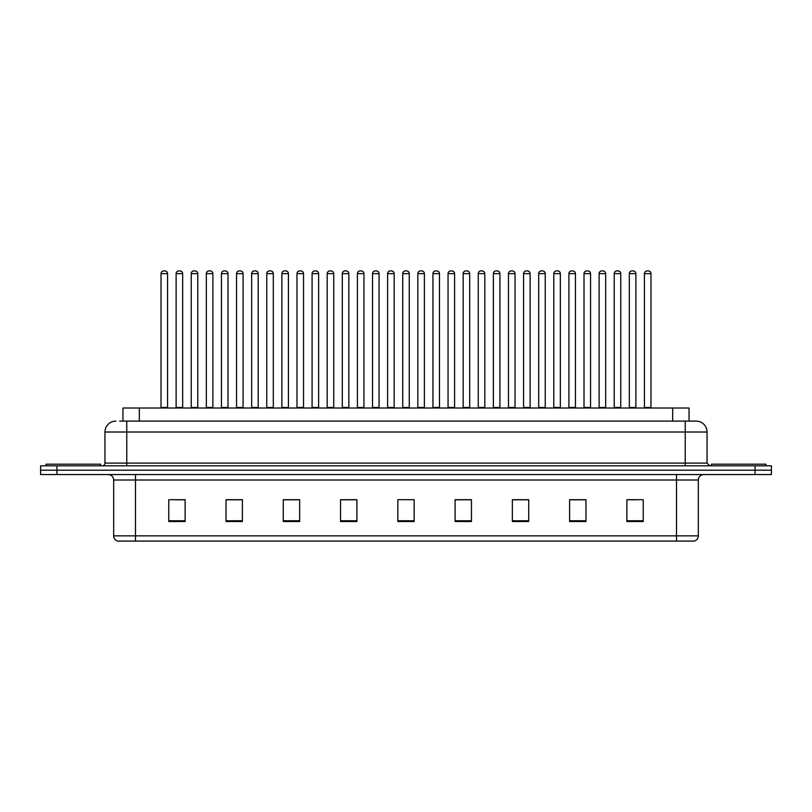 <?xml version="1.0" encoding="UTF-8"?>
<svg xmlns="http://www.w3.org/2000/svg" width="812" height="812" viewBox="0 0 812 812"><rect width="100%" height="100%" fill="white"/><g stroke="black" fill="none" stroke-linecap="round" stroke-linejoin="round"><path stroke-width="1.22" d="M122.957 421.103L122.957 408.02L689.043 408.02L689.043 421.103M698.32 535.849C698.168 538.468 696.858 540.213 694.392 541.086L676.508 541.086L676.508 535.849L698.32 535.849L698.32 480.004A5.451 5.451 0 0 1 703.771 474.553M676.508 541.086L117.608 541.086A5.451 5.451 0 0 1 113.68 535.849L113.68 480.004C113.355 476.695 111.538 474.878 108.229 474.553M771.4 474.553L771.4 470.189L40.6 470.189L40.6 474.553L56.962 474.553L56.962 470.189L40.6 470.189L40.6 465.824L56.962 465.824L56.962 470.189L771.4 470.189L771.4 474.553L56.962 474.553M643.236 521.507L643.236 499.695L626.874 499.695L626.874 521.507L643.236 521.507M585.97 521.507L585.97 499.695L569.608 499.695L569.608 521.507L585.97 521.507M528.713 521.507L528.713 499.695L512.352 499.695L512.352 521.507L528.713 521.507M471.447 521.507L471.447 499.695L455.085 499.695L455.085 521.507L471.447 521.507M185.126 521.507L185.126 499.695L168.764 499.695L168.764 521.507L185.126 521.507M242.392 521.507L242.392 499.695L226.03 499.695L226.03 521.507L242.392 521.507M299.648 521.507L299.648 499.695L283.286 499.695L283.286 521.507L299.648 521.507M356.915 521.507L356.915 499.695L340.553 499.695L340.553 521.507L356.915 521.507M414.181 521.507L414.181 499.695L397.819 499.695L397.819 521.507L414.181 521.507M522.766 499.806L515.833 499.806M583.189 499.806L576.266 499.806M628.508 499.806L636.689 499.806M356.59 499.806L349.667 499.806M341.487 499.806L356.915 499.806M296.167 499.806L289.234 499.806M235.734 499.806L228.811 499.806M175.311 499.806L183.492 499.806M455.085 499.806L470.513 499.806M462.332 499.806L455.41 499.806M401.91 499.695L410.09 499.695M299.648 499.806L283.286 499.806M242.392 499.806L226.03 499.806M528.713 499.806L512.352 499.806M585.97 499.806L569.608 499.806M119.932 421.103L696.138 421.103A10.911 10.911 0 0 1 707.049 432.014L707.049 463.104L709.769 465.824M119.679 421.103L126.773 421.103L126.773 432.014L104.951 432.014L104.951 463.104A2.73 2.73 0 0 1 102.231 465.824M115.862 421.103A10.911 10.911 0 0 0 104.951 432.014M771.4 465.824L771.4 470.189L771.4 465.824L56.962 465.824M707.049 432.014L685.226 432.014L685.226 421.103L696.138 421.103M167.566 273.634L161.02 273.634A2.73 2.73 0 0 1 163.75 270.914L164.836 270.914A2.73 2.73 0 0 1 167.566 273.634L167.566 407.472A0.548 0.548 0 0 0 168.104 408.02M161.02 273.634L161.02 407.472A0.548 0.548 0 0 1 160.471 408.02M164.836 270.914L163.75 270.914M176.123 273.634A2.73 2.73 0 0 1 178.853 270.914L179.939 270.914A2.73 2.73 0 0 1 182.67 273.634L176.123 273.634L176.123 407.472A0.548 0.548 0 0 1 175.585 408.02M182.67 273.634L182.67 407.472A0.548 0.548 0 0 0 183.218 408.02M100.586 465.824L100.586 464.19L46.051 464.19L46.051 465.824M197.773 273.634L191.236 273.634A2.73 2.73 0 0 1 193.956 270.914L195.053 270.914A2.73 2.73 0 0 1 197.773 273.634L197.773 407.472A0.548 0.548 0 0 0 198.321 408.02M191.236 273.634L191.236 407.472A0.548 0.548 0 0 1 190.688 408.02M195.053 270.914L193.956 270.914M227.989 273.634L221.443 273.634A2.73 2.73 0 0 1 224.173 270.914L225.259 270.914A2.73 2.73 0 0 1 227.989 273.634L227.989 407.472A0.548 0.548 0 0 0 228.537 408.02M221.443 273.634L221.443 407.472A0.548 0.548 0 0 1 220.905 408.02M225.259 270.914L224.173 270.914M251.659 273.634L251.659 407.472L258.206 407.472L258.206 273.634L251.659 273.634A2.73 2.73 0 0 1 254.389 270.914L255.475 270.914A2.73 2.73 0 0 1 258.206 273.634L258.206 407.472A0.548 0.548 0 0 0 258.754 408.02M251.659 407.472A0.548 0.548 0 0 1 251.111 408.02M255.475 270.914L254.389 270.914M281.328 408.02A0.548 0.548 0 0 0 281.876 407.472L281.876 273.634L281.876 407.472L288.422 407.472L288.422 273.634L281.876 273.634A2.73 2.73 0 0 1 284.596 270.914L285.692 270.914A2.73 2.73 0 0 1 288.422 273.634L288.422 407.472A0.548 0.548 0 0 0 288.96 408.02M285.692 270.914L284.596 270.914M206.339 273.634A2.73 2.73 0 0 1 209.07 270.914L210.156 270.914A2.73 2.73 0 0 1 212.886 273.634L206.339 273.634L206.339 407.472A0.548 0.548 0 0 1 205.791 408.02M212.886 273.634L212.886 407.472A0.548 0.548 0 0 0 213.424 408.02M236.556 273.634A2.73 2.73 0 0 1 239.276 270.914L240.372 270.914A2.73 2.73 0 0 1 243.092 273.634L236.556 273.634L236.556 407.472A0.548 0.548 0 0 1 236.008 408.02M243.092 273.634L243.092 407.472A0.548 0.548 0 0 0 243.641 408.02M266.762 273.634A2.73 2.73 0 0 1 269.493 270.914L270.589 270.914A2.73 2.73 0 0 1 273.309 273.634L266.762 273.634L266.762 407.472A0.548 0.548 0 0 1 266.224 408.02M273.309 273.634L273.309 407.472A0.548 0.548 0 0 0 273.857 408.02M270.589 270.914L269.493 270.914M765.949 465.824L765.949 464.19L711.413 464.19L711.413 465.824M318.629 273.634L312.082 273.634A2.73 2.73 0 0 1 314.812 270.914L315.909 270.914A2.73 2.73 0 0 1 318.629 273.634L318.629 407.472A0.548 0.548 0 0 0 319.177 408.02M312.082 273.634L312.082 407.472A0.548 0.548 0 0 1 311.544 408.02M315.909 270.914L314.812 270.914M341.75 408.02A0.548 0.548 0 0 0 342.299 407.472L342.299 273.634L342.299 407.472L348.845 407.472L348.845 273.634L342.299 273.634A2.73 2.73 0 0 1 345.029 270.914L346.115 270.914A2.73 2.73 0 0 1 348.845 273.634L348.845 407.472A0.548 0.548 0 0 0 349.393 408.02M346.115 270.914L345.029 270.914M379.062 273.634L372.515 273.634A2.73 2.73 0 0 1 375.245 270.914L376.332 270.914A2.73 2.73 0 0 1 379.062 273.634L379.062 407.472A0.548 0.548 0 0 0 379.6 408.02M372.515 273.634L372.515 407.472A0.548 0.548 0 0 1 371.967 408.02M376.332 270.914L375.245 270.914M296.979 273.634A2.73 2.73 0 0 1 299.709 270.914L300.795 270.914A2.73 2.73 0 0 1 303.526 273.634L296.979 273.634L296.979 407.472A0.548 0.548 0 0 1 296.431 408.02M303.526 273.634L303.526 407.472A0.548 0.548 0 0 0 304.074 408.02M300.795 270.914L299.709 270.914M327.195 273.634A2.73 2.73 0 0 1 329.916 270.914L331.012 270.914A2.73 2.73 0 0 1 333.742 273.634L327.195 273.634L327.195 407.472A0.548 0.548 0 0 1 326.647 408.02M333.742 273.634L333.742 407.472A0.548 0.548 0 0 0 334.28 408.02M331.012 270.914L329.916 270.914M357.412 273.634A2.73 2.73 0 0 1 360.132 270.914L361.228 270.914A2.73 2.73 0 0 1 363.949 273.634L357.412 273.634L357.412 407.472A0.548 0.548 0 0 1 356.864 408.02M363.949 273.634L363.949 407.472A0.548 0.548 0 0 0 364.497 408.02M361.228 270.914L360.132 270.914M409.268 273.634L402.732 273.634A2.73 2.73 0 0 1 405.452 270.914L406.548 270.914A2.73 2.73 0 0 1 409.268 273.634L409.268 407.472A0.548 0.548 0 0 0 409.816 408.02M402.732 273.634L402.732 407.472A0.548 0.548 0 0 1 402.184 408.02M406.548 270.914L405.452 270.914M432.938 273.634L432.938 407.472L439.485 407.472L439.485 273.634L432.938 273.634A2.73 2.73 0 0 1 435.668 270.914L436.754 270.914A2.73 2.73 0 0 1 439.485 273.634L439.485 407.472A0.548 0.548 0 0 0 440.033 408.02M432.938 407.472A0.548 0.548 0 0 1 432.4 408.02M436.754 270.914L435.668 270.914M469.701 273.634L463.155 273.634A2.73 2.73 0 0 1 465.885 270.914L466.971 270.914A2.73 2.73 0 0 1 469.701 273.634L469.701 407.472A0.548 0.548 0 0 0 470.249 408.02M463.155 273.634L463.155 407.472A0.548 0.548 0 0 1 462.607 408.02M466.971 270.914L465.885 270.914M493.371 273.634L493.371 407.472L499.918 407.472L499.918 273.634L493.371 273.634A2.73 2.73 0 0 1 496.091 270.914L497.188 270.914A2.73 2.73 0 0 1 499.918 273.634L499.918 407.472A0.548 0.548 0 0 0 500.456 408.02M493.371 407.472A0.548 0.548 0 0 1 492.823 408.02M497.188 270.914L496.091 270.914M523.578 273.634L523.578 407.472L530.124 407.472L530.124 273.634L523.578 273.634A2.73 2.73 0 0 1 526.308 270.914L527.404 270.914A2.73 2.73 0 0 1 530.124 273.634L530.124 407.472A0.548 0.548 0 0 0 530.672 408.02M523.578 407.472A0.548 0.548 0 0 1 523.04 408.02M527.404 270.914L526.308 270.914M387.618 273.634A2.73 2.73 0 0 1 390.349 270.914L391.435 270.914A2.73 2.73 0 0 1 394.165 273.634L387.618 273.634L387.618 407.472A0.548 0.548 0 0 1 387.08 408.02M394.165 273.634L394.165 407.472A0.548 0.548 0 0 0 394.713 408.02M391.435 270.914L390.349 270.914M417.835 273.634A2.73 2.73 0 0 1 420.565 270.914L421.651 270.914A2.73 2.73 0 0 1 424.382 273.634L417.835 273.634L417.835 407.472A0.548 0.548 0 0 1 417.287 408.02M424.382 273.634L424.382 407.472A0.548 0.548 0 0 0 424.92 408.02M421.651 270.914L420.565 270.914M448.051 273.634A2.73 2.73 0 0 1 450.772 270.914L451.868 270.914A2.73 2.73 0 0 1 454.588 273.634L448.051 273.634L448.051 407.472A0.548 0.548 0 0 1 447.503 408.02M454.588 273.634L454.588 407.472A0.548 0.548 0 0 0 455.136 408.02M451.868 270.914L450.772 270.914M478.258 273.634A2.73 2.73 0 0 1 480.988 270.914L482.084 270.914A2.73 2.73 0 0 1 484.805 273.634L478.258 273.634L478.258 407.472A0.548 0.548 0 0 1 477.72 408.02M484.805 273.634L484.805 407.472A0.548 0.548 0 0 0 485.353 408.02M482.084 270.914L480.988 270.914M508.474 273.634A2.73 2.73 0 0 1 511.205 270.914L512.291 270.914A2.73 2.73 0 0 1 515.021 273.634L508.474 273.634L508.474 407.472A0.548 0.548 0 0 1 507.926 408.02M515.021 273.634L515.021 407.472A0.548 0.548 0 0 0 515.569 408.02M512.291 270.914L511.205 270.914M560.341 273.634L553.794 273.634A2.73 2.73 0 0 1 556.524 270.914L557.611 270.914A2.73 2.73 0 0 1 560.341 273.634L560.341 407.472A0.548 0.548 0 0 0 560.889 408.02M553.794 273.634L553.794 407.472A0.548 0.548 0 0 1 553.246 408.02M557.611 270.914L556.524 270.914M590.557 273.634L584.011 273.634A2.73 2.73 0 0 1 586.741 270.914L587.827 270.914A2.73 2.73 0 0 1 590.557 273.634L590.557 407.472A0.548 0.548 0 0 0 591.095 408.02M584.011 273.634L584.011 407.472A0.548 0.548 0 0 1 583.463 408.02M587.827 270.914L586.741 270.914M620.764 273.634L614.227 273.634A2.73 2.73 0 0 1 616.947 270.914L618.044 270.914A2.73 2.73 0 0 1 620.764 273.634L620.764 407.472A0.548 0.548 0 0 0 621.312 408.02M614.227 273.634L614.227 407.472A0.548 0.548 0 0 1 613.679 408.02M618.044 270.914L616.947 270.914M650.98 273.634L644.434 273.634A2.73 2.73 0 0 1 647.164 270.914L648.25 270.914A2.73 2.73 0 0 1 650.98 273.634L650.98 407.472A0.548 0.548 0 0 0 651.528 408.02M644.434 273.634L644.434 407.472A0.548 0.548 0 0 1 643.896 408.02M648.25 270.914L647.164 270.914M538.691 273.634A2.73 2.73 0 0 1 541.411 270.914L542.507 270.914A2.73 2.73 0 0 1 545.238 273.634L538.691 273.634L538.691 407.472A0.548 0.548 0 0 1 538.143 408.02M545.238 273.634L545.238 407.472A0.548 0.548 0 0 0 545.776 408.02M542.507 270.914L541.411 270.914M568.907 273.634A2.73 2.73 0 0 1 571.628 270.914L572.724 270.914A2.73 2.73 0 0 1 575.444 273.634L568.907 273.634L568.907 407.472A0.548 0.548 0 0 1 568.359 408.02M575.444 273.634L575.444 407.472A0.548 0.548 0 0 0 575.992 408.02M572.724 270.914L571.628 270.914M599.114 273.634A2.73 2.73 0 0 1 601.844 270.914L602.93 270.914A2.73 2.73 0 0 1 605.661 273.634L599.114 273.634L599.114 407.472A0.548 0.548 0 0 1 598.576 408.02M605.661 273.634L605.661 407.472A0.548 0.548 0 0 0 606.209 408.02M602.93 270.914L601.844 270.914M629.33 273.634A2.73 2.73 0 0 1 632.061 270.914L633.147 270.914A2.73 2.73 0 0 1 635.877 273.634L629.33 273.634L629.33 407.472A0.548 0.548 0 0 1 628.782 408.02M635.877 273.634L635.877 407.472A0.548 0.548 0 0 0 636.415 408.02M633.147 270.914L632.061 270.914M139.319 421.103L139.319 408.02M672.681 421.103L672.681 408.02M676.508 474.553L676.508 480.004L113.68 480.004M698.32 480.004L676.508 480.004L676.508 535.849L135.492 535.849L135.492 541.086M113.68 535.849L135.492 535.849L135.492 474.553M755.038 474.553L755.038 465.824M414.181 520.756L397.819 520.756M356.915 520.756L340.553 520.756M299.648 520.756L283.286 520.756M242.392 520.756L226.03 520.756M185.126 520.756L168.764 520.756M471.447 520.756L455.085 520.756M528.713 520.756L512.352 520.756M585.97 520.756L569.608 520.756M643.236 520.756L626.874 520.756M126.773 465.824L126.773 463.104L707.049 463.104M104.951 463.104L126.773 463.104L126.773 432.014L685.226 432.014L685.226 465.824M161.02 407.472L167.566 407.472M176.123 407.472L182.67 407.472M191.236 407.472L197.773 407.472M221.443 407.472L227.989 407.472M206.339 407.472L212.886 407.472M236.556 407.472L243.092 407.472M266.762 407.472L273.309 407.472M312.082 407.472L318.629 407.472M372.515 407.472L379.062 407.472M296.979 407.472L303.526 407.472M327.195 407.472L333.742 407.472M357.412 407.472L363.949 407.472M402.732 407.472L409.268 407.472M463.155 407.472L469.701 407.472M387.618 407.472L394.165 407.472M417.835 407.472L424.382 407.472M448.051 407.472L454.588 407.472M478.258 407.472L484.805 407.472M508.474 407.472L515.021 407.472M553.794 407.472L560.341 407.472M584.011 407.472L590.557 407.472M614.227 407.472L620.764 407.472M644.434 407.472L650.98 407.472M538.691 407.472L545.238 407.472M568.907 407.472L575.444 407.472M599.114 407.472L605.661 407.472M629.33 407.472L635.877 407.472"/></g></svg>
